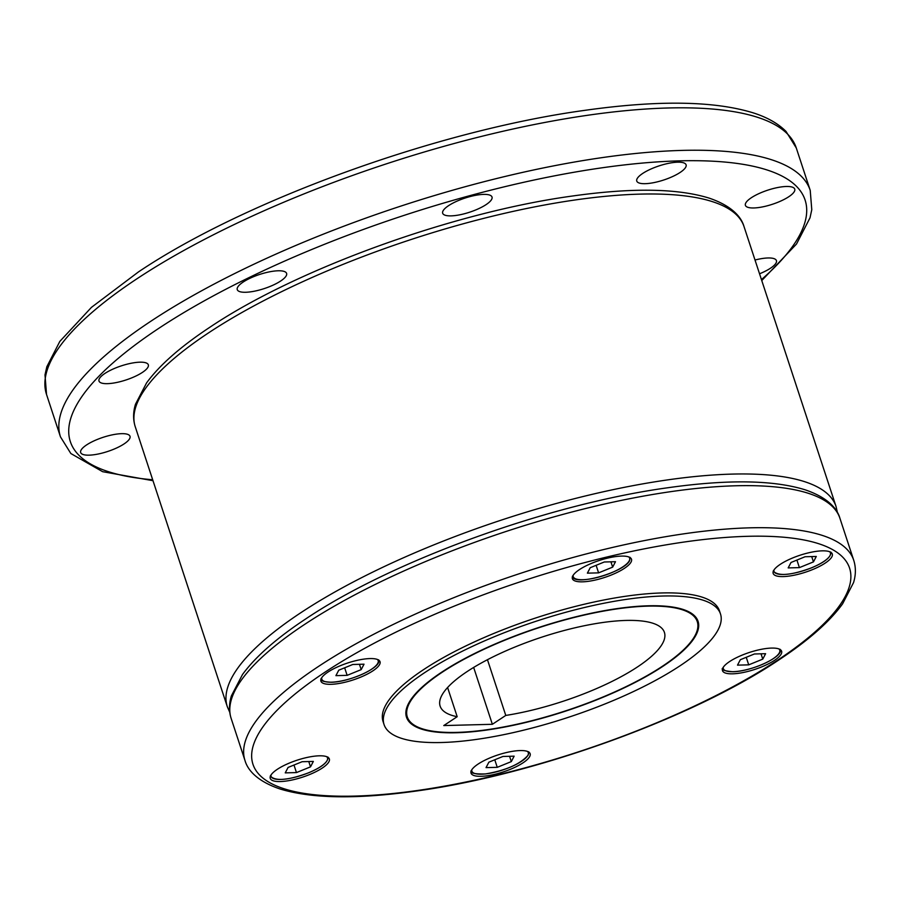 <?xml version="1.0" encoding="UTF-8"?>
<svg xmlns="http://www.w3.org/2000/svg" width="900" height="900" viewBox="0 0 900 900"><rect width="100%" height="100%" fill="white"/><g stroke="black" fill="none" stroke-linecap="round" stroke-linejoin="round"><path stroke-width="1.35" d="M384.064 724.579L383.051 721.508A177.075 50.67 -18.2 0 1 423.72 669.533A177.075 50.67 -18.2 0 1 602.933 600.176A177.075 50.67 -18.2 0 1 719.482 610.898L720.495 613.969A177.075 50.67 161.8 0 0 603.934 603.248A177.075 50.67 161.8 0 0 424.733 672.604A177.075 50.67 161.8 0 0 384.064 724.579A177.075 50.67 161.8 0 0 500.614 735.289A177.075 50.67 161.8 0 0 679.826 665.933A177.075 50.67 161.8 0 0 720.495 613.969M447.593 687.521L457.189 716.704A118.046 33.784 -18.2 0 1 440.134 706.14A118.046 33.784 -18.2 0 1 467.246 671.49A118.046 33.784 -18.2 0 1 586.721 625.252A118.046 33.784 -18.2 0 1 664.414 632.396A118.046 33.784 -18.2 0 1 637.312 667.046A118.046 33.784 -18.2 0 1 505.777 715.433L487.463 659.711M410.332 721.969A153.461 43.92 -18.2 0 1 406.26 716.423M662.816 666.383A153.461 43.92 -18.2 0 1 507.51 726.491A153.461 43.92 -18.2 0 1 406.496 717.199A153.461 43.92 -18.2 0 1 441.743 672.154A153.461 43.92 -18.2 0 1 597.049 612.056A153.461 43.92 -18.2 0 1 698.062 621.337A153.461 43.92 -18.2 0 1 662.816 666.383M406.249 709.549A152.618 43.672 161.8 0 0 406.789 715.399L407.295 716.94A152.618 43.672 161.8 0 0 507.746 726.176A152.618 43.672 161.8 0 0 662.209 666.394A152.618 43.672 161.8 0 0 697.264 621.596A152.618 43.672 161.8 0 0 596.801 612.371A152.618 43.672 161.8 0 0 442.35 672.143A152.618 43.672 161.8 0 0 407.295 716.94M506.25 752.58A31.117 8.899 -18.2 0 1 530.145 753.716A31.117 8.899 -18.2 0 1 494.933 774.281A31.117 8.899 -18.2 0 1 471.037 773.156A31.117 8.899 -18.2 0 1 506.25 752.58M729.653 661.534A31.117 8.899 -18.2 0 1 761.141 649.35A31.117 8.899 -18.2 0 1 781.616 651.229A31.117 8.899 -18.2 0 1 774.472 660.364A31.117 8.899 -18.2 0 1 742.984 672.548A31.117 8.899 -18.2 0 1 722.498 670.669A31.117 8.899 -18.2 0 1 729.653 661.534M774.664 575.156A31.117 8.899 -18.2 0 1 773.179 573.435A31.117 8.899 -18.2 0 1 796.466 556.47A31.117 8.899 -18.2 0 1 830.801 552.274A31.117 8.899 -18.2 0 1 832.298 553.995A31.117 8.899 -18.2 0 1 809.01 570.96A31.117 8.899 -18.2 0 1 774.664 575.156M596.284 579.814A31.117 8.899 -18.2 0 1 572.389 578.678A31.117 8.899 -18.2 0 1 607.601 558.113A31.117 8.899 -18.2 0 1 631.496 559.249A31.117 8.899 -18.2 0 1 596.284 579.814M372.881 670.86A31.117 8.899 -18.2 0 1 341.392 683.044A31.117 8.899 -18.2 0 1 320.918 681.165A31.117 8.899 -18.2 0 1 328.061 672.03A31.117 8.899 -18.2 0 1 359.55 659.846A31.117 8.899 -18.2 0 1 380.036 661.725A31.117 8.899 -18.2 0 1 372.881 670.86M327.87 757.249A31.117 8.899 -18.2 0 1 329.355 758.97A31.117 8.899 -18.2 0 1 306.067 775.924A31.117 8.899 -18.2 0 1 271.733 780.12A31.117 8.899 -18.2 0 1 270.248 778.399A31.117 8.899 -18.2 0 1 293.524 761.434A31.117 8.899 -18.2 0 1 327.87 757.249M755.01 260.021A25.965 7.436 -18.2 0 1 761.434 258.649A25.965 7.436 -18.2 0 1 776.43 260.606A25.965 7.436 -18.2 0 1 759.533 273.791M764.494 191.306A25.965 7.436 -18.2 0 1 794.745 189.112A25.965 7.436 -18.2 0 1 775.654 203.141A25.965 7.436 -18.2 0 1 745.403 205.335A25.965 7.436 -18.2 0 1 764.494 191.306M642.735 173.419A25.965 7.436 -18.2 0 1 669.015 163.249A25.965 7.436 -18.2 0 1 686.104 164.824A25.965 7.436 -18.2 0 1 680.141 172.44A25.965 7.436 -18.2 0 1 653.861 182.621A25.965 7.436 -18.2 0 1 636.761 181.046A25.965 7.436 -18.2 0 1 642.735 173.419M442.654 211.849A25.965 7.436 -18.2 0 1 467.257 197.37A25.965 7.436 -18.2 0 1 492.019 197.021A25.965 7.436 -18.2 0 1 492.03 198.428A25.965 7.436 -18.2 0 1 467.426 212.895A25.965 7.436 -18.2 0 1 442.676 213.244A25.965 7.436 -18.2 0 1 442.654 211.849M240.694 291.892A25.965 7.436 -18.2 0 1 237.263 289.631A25.965 7.436 -18.2 0 1 254.194 276.435A25.965 7.436 -18.2 0 1 283.162 271.159A25.965 7.436 -18.2 0 1 286.605 273.409A25.965 7.436 -18.2 0 1 269.674 286.605A25.965 7.436 -18.2 0 1 240.694 291.892M113.985 382.984A25.965 7.436 -18.2 0 1 98.989 381.026A25.965 7.436 -18.2 0 1 133.335 362.858A25.965 7.436 -18.2 0 1 148.331 364.804A25.965 7.436 -18.2 0 1 113.985 382.984M110.925 450.338A25.965 7.436 -18.2 0 1 80.674 452.531A25.965 7.436 -18.2 0 1 99.765 438.491A25.965 7.436 -18.2 0 1 130.016 436.309A25.965 7.436 -18.2 0 1 110.925 450.338M296.46 772.582L310.511 766.856L313.346 761.423L302.13 761.715L288.079 767.441L285.244 772.875L296.46 772.582L293.985 765.034M310.511 766.856L308.767 761.535M347.141 675.349L361.192 669.623L364.027 664.189L352.8 664.481L338.749 670.207L335.914 675.641L347.141 675.349L344.655 667.8M361.192 669.623L359.449 664.301M615.488 561.701L604.271 561.994L590.22 567.72L587.385 573.154L598.601 572.861L612.664 567.135L615.488 561.701M612.664 567.135L610.909 561.825M598.601 572.861L596.126 565.312M813.454 561.892L816.289 556.459L805.061 556.751L791.01 562.477L788.175 567.911L799.403 567.619L813.454 561.892L811.699 556.571M799.403 567.619L796.916 560.07M762.773 659.126L765.607 653.692L754.391 653.985L740.34 659.711L737.505 665.145L748.721 664.852L762.773 659.126L761.029 653.805M748.721 664.852L746.246 657.304M497.261 767.329L511.312 761.602L514.136 756.169L502.92 756.461L488.869 762.188L486.034 767.621L497.261 767.329L494.775 759.78M511.312 761.602L509.558 756.293M697.264 621.596L696.758 620.066A152.618 43.672 161.8 0 0 693.709 615.038M697.781 620.584A153.461 43.92 -18.2 0 1 697.793 627.457M505.777 715.433L492.356 724.298L443.767 725.569L457.189 716.704M492.356 724.298L473.659 667.44M46.53 394.459L45 374.895L46.822 366.761L59.816 341.426L91.44 307.373L138.487 271.901C245.059 200.194 438.176 130.343 584.798 110.351C658.058 100.001 714.217 100.845 753.278 112.883C767.149 117.293 778.061 123.469 786.026 131.434L796.275 147.949A394.616 112.927 161.8 0 0 668.34 107.978A394.616 112.927 161.8 0 0 137.16 278.64A394.616 112.927 161.8 0 0 46.53 394.459L60.48 436.882L70.852 453.532L102.645 471.69L152.989 480.701M761.76 280.553L796.511 244.013L810.011 217.822L811.778 209.711L810.225 190.384A394.616 112.927 161.8 0 0 682.29 150.401A394.616 112.927 161.8 0 0 151.11 321.064A394.616 112.927 161.8 0 0 60.48 436.882M761.456 279.608A386.719 110.666 161.8 0 0 679.714 160.852A386.719 110.666 161.8 0 0 159.154 328.095A386.719 110.666 161.8 0 0 152.685 479.756M135.248 426.724C132.986 419.603 133.065 412.099 135.484 404.235L146.576 382.905C159.593 365.074 180.709 346.522 209.914 327.218C296.449 268.988 453.251 212.276 572.299 196.042C631.789 187.639 677.385 188.325 709.11 198.101C733.477 206.381 741.724 218.273 744.019 226.575A320.411 91.688 161.8 0 0 640.136 194.119A320.411 91.688 161.8 0 0 208.834 332.685A320.411 91.688 161.8 0 0 135.248 426.724L227.306 706.714L229.781 712.361M837.428 512.584L836.066 506.565A320.411 91.688 161.8 0 0 732.195 474.098A320.411 91.688 161.8 0 0 300.892 612.675A320.411 91.688 161.8 0 0 227.306 706.714M304.729 624.341A320.411 91.688 161.8 0 0 231.131 718.38C228.881 711.248 228.96 703.755 231.379 695.891L242.471 674.561C255.487 656.73 276.593 638.168 305.809 618.874C392.344 560.644 549.146 503.933 668.194 487.699C727.684 479.295 773.28 479.981 804.994 489.757C829.373 498.037 837.619 509.929 839.903 518.231A320.411 91.688 161.8 0 0 736.031 485.764A320.411 91.688 161.8 0 0 304.729 624.341M318.555 666.405A320.411 91.688 161.8 0 0 244.969 760.444C247.297 768.859 255.645 780.75 280.091 788.996C311.636 798.637 356.85 799.346 415.766 791.1C534.881 775.035 692.291 718.2 779.062 659.801C808.436 640.395 829.609 621.742 842.602 603.832L853.56 582.57C855.911 574.785 855.967 567.349 853.74 560.295A320.411 91.688 161.8 0 0 749.857 527.827A320.411 91.688 161.8 0 0 318.555 666.405M325.091 672.109A314.01 89.854 161.8 0 0 354.769 796.084A314.01 89.854 161.8 0 0 777.442 660.285A314.01 89.854 161.8 0 0 747.765 536.31A314.01 89.854 161.8 0 0 325.091 672.109M471.836 769.714A29.677 8.494 161.8 0 0 494.696 772.256A29.677 8.494 161.8 0 0 527.895 755.28A29.677 8.494 161.8 0 0 527.456 751.421M723.308 667.226A29.677 8.494 161.8 0 0 732.982 671.692A29.677 8.494 161.8 0 0 772.931 658.856A29.677 8.494 161.8 0 0 778.928 648.945M773.977 569.993A29.677 8.494 161.8 0 0 811.462 567.832A29.677 8.494 161.8 0 0 829.597 551.711M573.188 575.246A29.677 8.494 161.8 0 0 597.712 577.373A29.677 8.494 161.8 0 0 629.235 560.812A29.677 8.494 161.8 0 0 628.808 556.954M321.728 677.722A29.677 8.494 161.8 0 0 331.402 682.189A29.677 8.494 161.8 0 0 364.95 672.986A29.677 8.494 161.8 0 0 377.348 659.441M271.046 774.956A29.677 8.494 161.8 0 0 272.52 778.061A29.677 8.494 161.8 0 0 308.52 772.808A29.677 8.494 161.8 0 0 326.666 756.675M231.131 718.38L244.969 760.444M471.049 770.771C470.093 773.145 474.885 774.202 485.415 773.944C506.194 770.377 520.481 764.055 528.289 754.976L528.727 751.804M722.52 668.284C721.035 669.791 724.466 670.95 732.803 671.749C750.915 671.648 783.979 656.842 780.188 649.316M773.19 571.05C778.241 576.461 791.01 575.392 811.508 567.844C824.895 562.219 831.352 556.965 830.869 552.082M572.4 576.293C574.043 586.8 624.893 572.029 629.64 560.509L630.067 557.336M320.929 678.78C322.605 680.051 319.298 681.514 331.211 682.256C349.324 682.144 382.387 667.339 378.608 659.824M270.259 776.014C275.31 781.436 288.079 780.367 308.576 772.819C321.964 767.183 328.41 761.929 327.926 757.058M839.903 518.231L853.74 560.295M744.019 226.575L836.066 506.565M796.275 147.949L810.225 190.384"/></g></svg>
